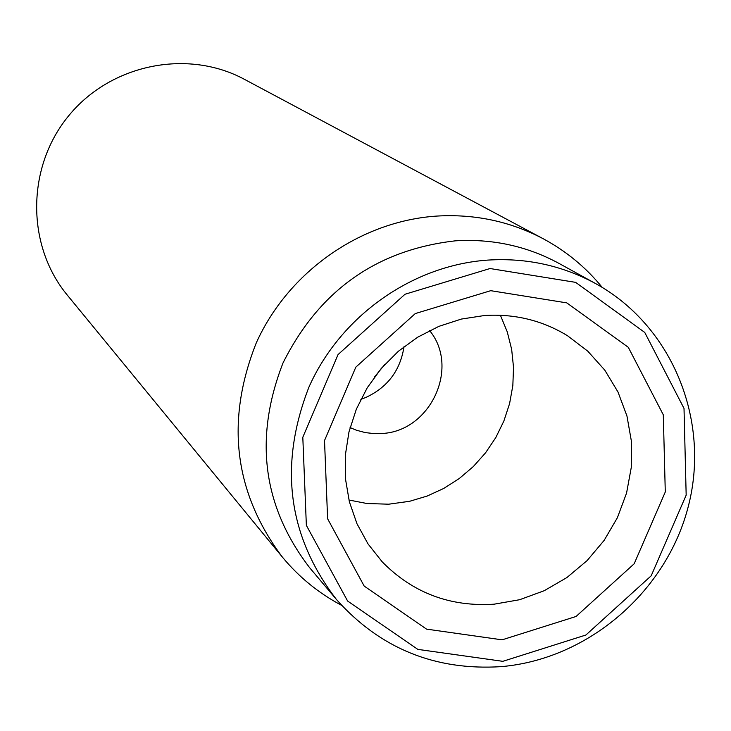 <?xml version="1.0" encoding="UTF-8"?>
<svg xmlns="http://www.w3.org/2000/svg" width="731" height="731" viewBox="0 0 731 731"><rect width="100%" height="100%" fill="white"/><g stroke="black" fill="none" stroke-linecap="round" stroke-linejoin="round"><path stroke-width="1.1" d="M543.179 238.726L244.328 79.277C187.401 48.575 110.655 64.237 68.696 115.772C26.389 167.015 26.069 245.342 67.334 295.15L282.257 556.949C233.975 492.374 225.322 420.992 256.307 342.812C288.407 271.685 360.593 221.127 436.663 216.084C474.702 213.827 510.201 221.374 543.179 238.726C566.132 251.071 585.823 267.29 602.225 287.402M429.609 330.576C460.219 367.684 430.184 431.802 381.536 433.501L374.555 433.638L365.354 432.615L356.445 430.23L350.067 427.58M494.092 604.19C450.031 606.986 412.723 592.859 382.176 561.81L367.995 543.873L356.956 523.698L349.381 501.822L345.461 478.805L345.324 455.276L348.989 431.847L356.353 409.141L367.236 387.786L381.344 368.342L398.294 351.328L417.648 337.21L438.865 326.364L461.38 319.063L484.598 315.5C514.725 313.645 542.365 320.388 567.53 335.748L587.788 351.182L604.784 370.133L617.978 391.98L626.951 415.985L631.429 441.387L631.292 467.365L626.568 493.069L617.393 517.694L604.089 540.456L587.075 560.631L566.881 577.572L544.166 590.739L519.65 599.712L494.092 604.19M490.729 290.682L415.281 313.572L355.823 367.145L324.518 440.546L327.616 518.791L364.175 586.061L426.538 629.126L502.106 639.835L576.065 616.471L634.17 563.784L665.283 491.981L663.3 414.833L628.304 347.316L566.799 302.881L490.729 290.682M348.925 500.013L367.026 503.531L388.618 504.198L409.662 501.283L427.132 496.057L443.772 488.427L459.251 478.54L473.268 466.606L485.53 452.854L495.801 437.567L503.869 421.038L509.589 403.603L512.833 385.612L513.527 367.419L511.663 349.391L507.259 331.883L500.406 315.262M502.809 661.327L417.83 649.384L347.618 601.037L306.362 525.37L302.808 437.275L338.042 354.581L405.02 294.246L490.008 268.533L575.626 282.358L644.751 332.45L684.015 408.41L686.171 495.134L651.184 575.809L585.906 635.011L502.809 661.327M501.265 666.635C588.546 659.152 667.211 591.169 688.629 505.139C710.34 419.192 671.698 325.396 595.555 283.546C562.413 265.554 526.558 257.732 487.979 260.081C412.339 265.262 340.536 316.011 308.966 387.046C278.557 465.172 287.722 535.997 336.479 599.53C380.175 648.461 435.1 670.82 501.265 666.635M595.555 283.546L559.224 263.535C527.225 246.164 492.63 238.598 455.44 240.828C376.675 249.81 319.191 290.527 282.998 362.987C253.758 438.216 262.676 506.501 309.734 567.823L336.479 599.53M341.56 605.323C318.634 593.17 298.86 577.042 282.257 556.949M384.926 364.285L374.363 377.159M404.005 346.668C400.341 370.453 387.558 387.412 365.664 397.536L360.831 399.318"/></g></svg>

